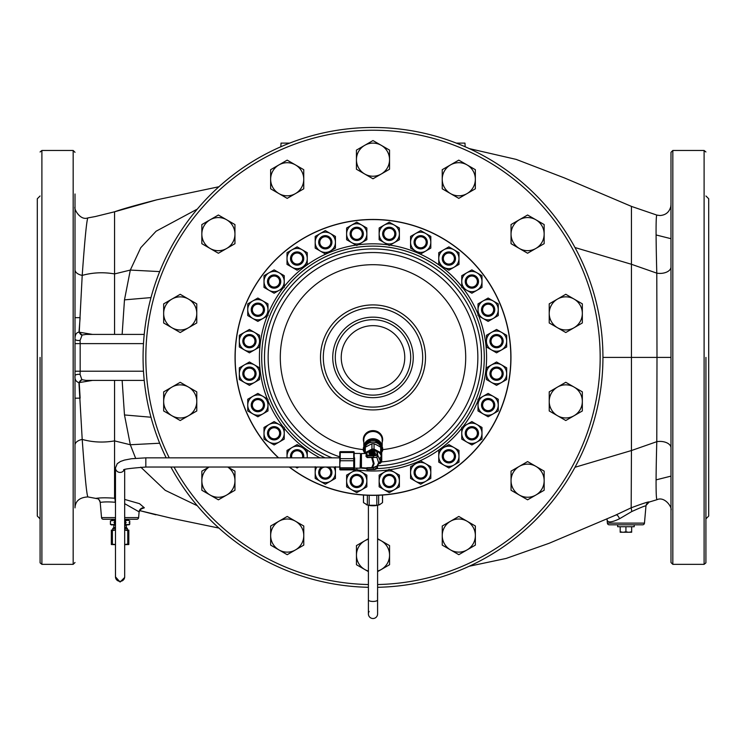 <?xml version="1.0" encoding="UTF-8"?>
<svg xmlns="http://www.w3.org/2000/svg" width="746" height="746" viewBox="0 0 746 746"><rect width="100%" height="100%" fill="white"/><g stroke="black" fill="none" stroke-linecap="round" stroke-linejoin="round"><path stroke-width="1.12" d="M40.06 196.002L37.3 198.762L37.3 516.064L40.06 518.824M40.06 357.409L40.088 562.848L40.06 357.409M75.01 507.765L75.01 193.988M75.01 201.569L75.01 224.126M75.01 506.161L75.01 507.066M75.01 490.784L75.01 507.793A11.041 11.041 0 0 1 75.01 507.774L75.01 507.877M75.01 384.6L75.01 374.865M75.01 373.979L75.01 373.224M144.22 380.404L85.967 380.404L81.873 379.677A3.683 2.117 115.1 0 0 79.207 382.595L80.139 398.15L75.01 398.196L75.01 395.194M75.01 398.196L75.01 415.14M75.01 388.06L75.01 434.75M143.484 371.21L80.167 371.21L80.074 374.436L81.873 379.677L78.936 382.642L82.209 439.422A11.041 5.987 180 0 0 75.01 445.036L75.01 507.774C75.318 501.051 79.608 497.423 87.869 496.92L97.829 498.785M75.01 471.733L75.01 482.168M75.01 219.044L75.01 215.034M75.01 231.633L75.01 236.724M75.01 251.038L75.01 300.293M75.01 340.857L75.01 296.414M75.01 342.395L75.01 341.761M92.495 380.404L79.197 382.595A3.683 0.681 -2.4 0 0 78.936 382.642C75.887 381.644 74.572 379.332 75.01 375.732A3.683 1.399 0 0 1 80.074 374.436M115.481 498.3L114.558 498.235L114.558 380.404M143.484 343.617L80.167 343.617L80.074 340.4A3.683 1.389 0 0 1 75.01 339.113C74.964 334.814 76.297 332.492 79.001 332.156L80.12 317.665L75.01 317.647M92.495 334.413L79.244 332.203L82.209 275.395C92.7 272.495 103.489 272.001 114.558 273.922L114.558 211.799L156.772 199.825C136.527 205.001 122.456 208.992 114.558 211.789L95.264 216.554L114.558 211.799M114.558 334.413L114.558 273.922L130.317 270.071L124.479 299.864L122.139 334.413M87.916 217.897C86.769 219.231 84.867 238.403 82.209 275.395A11.041 5.987 180 0 1 75.01 269.791M95.264 216.554L87.869 217.907C79.99 220.956 73.5 208.209 75.01 207.015L75.01 207.024A11.041 11.041 -0 0 0 75.01 207.043M135.623 458.277L130.317 444.747L114.558 440.895C103.489 442.816 92.7 442.331 82.209 439.422C84.867 476.424 86.769 495.586 87.916 496.92M115.136 502.272A4.597 1.119 -86.1 0 0 114.558 498.235C107.116 497.657 101.074 497.675 96.402 498.291L97.763 498.748M140.761 509.136L144.342 507.793L139.53 503.671L124.675 499.419M197.308 505.732L165.23 490.327L140.78 467.155M155.933 514.805L139.483 510.562L171.142 518.181L218.923 528.075M670.99 495.195L670.99 485.562M602.936 357.409A229.936 229.936 0 0 1 377.597 587.298A229.936 229.936 0 0 0 602.936 357.409A229.936 229.936 0 0 0 373 127.482A229.936 229.936 0 0 0 166.162 457.848A229.936 229.936 0 0 1 373 127.482A229.936 229.936 0 0 1 602.936 357.409L656.993 357.409L656.788 441.679C655.743 480.816 655.846 500.1 657.095 499.512M657.095 215.305C655.846 212.908 655.743 232.192 656.788 273.148L631.442 264.28L631.442 450.537L656.788 441.679A11.041 6.444 180 0 1 670.99 447.842L670.99 455.955M670.99 461.998L670.99 508.427M670.99 508.082L670.99 510.255M574.989 467.276L631.442 450.537L631.181 507.802L631.787 511.532L619.544 518.75C611.571 522.62 607.421 522.899 607.076 519.598L607.384 523.123A1.837 1.837 0 0 0 609.212 524.802L642.632 524.802A1.837 1.837 0 0 0 644.469 523.123L645.961 506.04C646.222 505.294 641.495 507.131 631.787 511.532M645.961 506.04A4.597 4.597 -174.9 0 1 649.151 502.058L649.151 502.058C649.384 501.349 643.388 503.27 631.181 507.802L614.462 515.663M469.225 566.242L506.152 558.437L549.131 543.284L616.196 514.917A4.597 1.576 -113.1 0 1 619.544 518.75M705.94 196.002L708.7 198.762L708.7 516.064L705.94 518.824M705.94 357.409L705.912 562.848L705.94 357.409M670.99 152.315L670.99 562.512L672.827 564.349L672.827 150.468L670.99 152.315M670.99 204.665A11.041 11.022 -0 0 0 670.99 204.656L670.99 211.939M670.99 243.037L670.99 250.003M670.99 257.939L670.99 272.822M670.99 278.323L670.99 281.438M670.99 238.468L670.99 266.975A11.041 6.444 180 0 1 656.788 273.148L656.993 357.409L670.99 357.409L670.99 389.571M670.99 416.352L670.99 441.054M140.5 509.005L141.18 508.94L139.12 511.849L138.616 517.603A1.837 1.837 0 0 1 136.788 519.281L124.675 519.281M115.481 519.281L103.368 519.281A1.837 1.837 0 0 1 101.531 517.603L100.206 502.412C99.134 499.596 98.211 498.347 97.437 498.654L97.745 498.738M115.481 502.3L115.164 502.282C109.056 501.741 104.067 501.788 100.206 502.412M139.12 511.849L124.675 503.671M197.308 209.085L156.101 231.213L140.77 247.681L130.317 270.071L159.681 271.6M159.681 443.227L130.317 444.747L124.479 414.953L122.139 380.404M280.841 146.757L281.028 143.111L289.662 143.111M456.338 143.111L464.972 143.111L465.159 146.757M631.442 206.642L631.442 209.486M631.442 218.718L631.442 226.262M574.989 247.541L631.442 264.28L631.442 206.39L620.28 201.662M85.967 334.422L82.107 335.047L80.074 340.4M81.743 335.075A3.683 2.117 65.1 0 1 79.244 332.203A3.683 0.681 2.5 0 1 79.001 332.156L82.107 335.047M170.89 467.043A229.936 229.936 0 0 0 368.403 587.298A229.936 229.936 0 0 1 170.89 467.043M180.215 382.306L163.663 391.864L163.663 410.981L180.215 420.539L196.776 410.981L196.776 391.864L180.215 382.306M196.776 401.423A16.552 16.552 0 0 0 171.944 387.081A16.552 16.552 0 0 0 171.944 415.755A16.552 16.552 0 0 0 196.776 401.423M208.964 467.043L201.849 471.146L201.849 490.262L218.41 499.82L234.962 490.262L234.962 471.146L227.847 467.043M209.057 467.043A16.552 16.552 0 0 0 210.13 495.046A16.552 16.552 0 0 0 234.962 480.704A16.552 16.552 0 0 0 227.754 467.043M287.21 516.456L270.658 526.014L270.658 545.13L287.21 554.688L303.771 545.13L303.771 526.014L287.21 516.456M303.771 535.572A16.552 16.552 0 0 0 278.939 521.24A16.552 16.552 0 0 0 278.939 549.914A16.552 16.552 0 0 0 303.771 535.572M368.403 538.696L356.457 545.596L356.457 564.713L368.403 571.604M377.597 571.622L389.561 564.713L389.561 545.596L377.597 538.687M377.597 571.054A16.552 16.552 0 0 0 377.597 539.246M368.403 539.255A16.552 16.552 0 0 0 368.403 571.054M458.809 516.446L442.247 526.005L442.247 545.121L458.809 554.679L475.361 545.121L475.361 526.005L458.809 516.446M475.361 535.563A16.552 16.552 0 0 0 450.528 521.23A16.552 16.552 0 0 0 450.528 549.905A16.552 16.552 0 0 0 475.361 535.563M527.608 461.578L511.047 471.136L511.047 490.253L527.608 499.811L544.16 490.253L544.16 471.136L527.608 461.578M544.16 480.694A16.552 16.552 0 0 0 519.328 466.353A16.552 16.552 0 0 0 519.328 495.027A16.552 16.552 0 0 0 544.16 480.694M565.785 382.288L549.233 391.846L549.233 410.962L565.785 420.52L582.337 410.962L582.337 391.846L565.785 382.288M582.337 401.404A16.552 16.552 0 0 0 557.504 387.062A16.552 16.552 0 0 0 557.504 415.736A16.552 16.552 0 0 0 582.337 401.404M565.785 294.288L549.224 303.846L549.224 322.962L565.785 332.52L582.337 322.962L582.337 303.846L565.785 294.288M582.337 313.404A16.552 16.552 0 0 0 557.504 299.062A16.552 16.552 0 0 0 557.504 327.736A16.552 16.552 0 0 0 582.337 313.404M527.59 214.997L511.038 224.555L511.038 243.672L527.59 253.23L544.151 243.672L544.151 224.555L527.59 214.997M544.151 234.113A16.552 16.552 0 0 0 519.319 219.781A16.552 16.552 0 0 0 519.319 248.446A16.552 16.552 0 0 0 544.151 234.113M458.79 160.129L442.229 169.687L442.229 188.803L458.79 198.361L475.342 188.803L475.342 169.687L458.79 160.129M475.342 179.245A16.552 16.552 0 0 0 450.509 164.913A16.552 16.552 0 0 0 450.509 193.587A16.552 16.552 0 0 0 475.342 179.245M372.991 140.556L356.439 150.114L356.439 169.23L372.991 178.788L389.543 169.23L389.543 150.114L372.991 140.556M389.543 159.672A16.552 16.552 0 0 0 364.71 145.33A16.552 16.552 0 0 0 364.71 174.005A16.552 16.552 0 0 0 389.543 159.672M287.191 160.138L270.639 169.696L270.639 188.813L287.191 198.371L303.753 188.813L303.753 169.696L287.191 160.138M303.753 179.254A16.552 16.552 0 0 0 278.92 164.922A16.552 16.552 0 0 0 278.92 193.596A16.552 16.552 0 0 0 303.753 179.254M218.391 215.016L201.84 224.574L201.84 243.69L218.391 253.248L234.953 243.69L234.953 224.574L218.391 215.016M234.953 234.132A16.552 16.552 0 0 0 210.12 219.79A16.552 16.552 0 0 0 210.12 248.465A16.552 16.552 0 0 0 234.953 234.132M180.215 294.306L163.663 303.864L163.663 322.981L180.215 332.539L196.767 322.981L196.767 303.864L180.215 294.306M196.767 313.423A16.552 16.552 0 0 0 171.934 299.081A16.552 16.552 0 0 0 171.934 327.755A16.552 16.552 0 0 0 196.767 313.423M617.651 524.802L617.651 526.732L634.203 526.732L634.203 524.802M620.196 531.749L622.63 532.252L620.196 532.252L620.196 526.732M622.63 532.252L631.648 532.252L631.648 526.732M623.488 532.252L625.922 531.749L628.356 532.252M629.214 532.252L631.648 531.749M625.922 531.749L625.922 526.732M124.675 520.829L127.641 520.298L124.675 520.298L128.349 520.298L128.349 519.281M115.481 520.298L110.417 520.829L110.417 524.363L111.341 524.895L114.567 524.363L114.567 522.862L115.481 522.862M127.641 520.298L129.729 520.829L127.641 520.298M124.675 524.363L125.589 524.363L125.589 522.862L126.205 522.592L124.675 522.592M124.675 522.862L125.589 522.862M124.675 522.331L125.589 522.331L125.589 520.829M129.701 522.862L129.077 522.592L129.701 522.862L129.077 522.592L129.701 522.331L129.701 520.829L129.729 522.331L129.077 522.592L129.729 522.862L129.701 524.363L129.729 522.862M115.481 522.592L114.567 522.862M115.481 524.363L114.567 524.363M115.481 520.829L114.567 520.829L114.567 522.331L115.481 522.331M115.481 524.895L110.455 524.363L110.455 522.862M110.455 522.331L110.455 520.829L112.506 520.298L114.567 520.829M112.506 524.895L111.341 524.895M124.675 524.895L129.701 524.363L128.816 524.895M125.589 524.363L127.641 524.895M125.589 522.331L126.205 522.592M113.942 522.592L114.567 522.331M115.481 528.569L112.721 528.569L113.69 527.599L115.481 527.599M124.675 528.569L127.435 528.569L126.466 527.599L124.675 527.599M124.675 544.664L128.816 544.533L128.816 530.08L124.675 529.949M115.481 544.664L111.341 544.533L111.341 530.08L115.481 529.949M128.816 544.067L127.762 544.067L127.762 530.546L124.675 530.089M124.675 544.533L127.762 544.067M111.341 544.067L115.481 544.533M112.394 544.067L112.394 530.546L111.341 530.546M112.394 530.546L115.481 530.089M128.816 530.546L127.762 530.546M278.417 457.848A137.963 137.963 0 0 1 373 219.455A137.963 137.963 0 0 1 510.963 357.409A137.963 137.963 0 0 1 289.252 467.043M325.07 457.848A111.285 111.285 0 0 1 373 246.124A111.285 111.285 0 0 1 484.266 355.394A111.285 111.285 0 0 1 377.028 468.628M331.998 457.848A108.478 108.478 0 0 1 373 248.931A108.478 108.478 0 0 1 481.45 354.965A108.478 108.478 0 0 1 377.877 465.784M357.968 244.828A113.588 113.588 0 0 1 388.032 244.828M390.009 245.108A113.588 113.588 0 0 1 461.755 286.529M462.986 288.096A113.588 113.588 0 0 1 478.018 314.141M478.764 315.987A113.588 113.588 0 0 1 478.764 398.83M478.018 400.686A113.588 113.588 0 0 1 462.986 426.721M461.755 428.297A113.588 113.588 0 0 1 390.009 469.719M388.032 469.999A113.588 113.588 0 0 1 357.968 469.999M278.603 457.848A137.833 137.833 0 0 1 373 219.576A137.833 137.833 0 0 1 510.833 357.409A137.833 137.833 0 0 1 289.467 467.043M361.269 453.866L360.495 454.118L360.495 467.453L361.269 467.695L361.446 453.531L366.333 453.531L366.006 456.44L367.163 457.568L376.861 457.391L378.651 462.697L376.861 466.474L377.69 465.728L373.298 467.546L367.163 467.714L366.006 467.984L366.473 468.497A111.285 111.285 0 0 1 360.225 467.966M355.991 469.719A113.588 113.588 0 0 1 354.247 469.439M319.95 457.848A113.588 113.588 0 0 1 284.245 428.297M283.014 426.721A113.588 113.588 0 0 1 267.982 400.686M267.236 398.83A113.588 113.588 0 0 1 267.236 315.987M267.982 314.141A113.588 113.588 0 0 1 283.014 288.096M284.245 286.529A113.588 113.588 0 0 1 355.991 245.108M363.339 439.366A9.661 8.859 180 0 0 363.806 441.968M382.194 441.968A9.661 8.859 180 0 0 382.661 439.366M363.806 442.164A9.661 8.859 0 0 1 363.339 439.469A9.661 8.859 0 0 1 373 430.61A9.661 8.859 0 0 1 382.661 439.469A9.661 8.859 0 0 1 382.194 442.164M381.411 461.923A104.85 104.85 0 0 0 477.766 353.203A104.85 104.85 0 0 0 269.52 340.493A104.85 104.85 0 0 0 339.616 456.804M364.757 445.409A8.504 7.805 0 0 1 367.256 441.576M368.794 440.55A8.504 7.805 0 0 1 373 439.534A8.504 7.805 180 0 1 377.206 440.55M381.243 445.409A8.504 7.805 180 0 0 378.744 441.576M381.626 446.043A8.738 8.01 180 0 0 373 439.319A8.738 8.01 180 0 0 364.374 446.043M373 438.713A9.194 8.43 180 0 0 363.806 447.031L363.806 439.954A9.194 8.43 0 0 1 365.754 434.75A9.194 8.43 0 0 1 373 431.514A9.194 8.43 180 0 1 380.246 434.75A9.194 8.43 180 0 1 382.194 439.954L382.194 447.031A9.194 8.43 180 0 0 373 438.713M365.941 434.545A8.738 8.01 0 0 1 366.118 434.331A8.738 8.01 0 0 1 373 431.253A8.738 8.01 180 0 1 379.882 434.331L380.246 434.75M370.1 440.41A8.281 7.591 0 0 1 373 439.926A8.281 7.591 0 0 1 375.9 440.41M379.863 442.723A8.281 7.591 0 0 1 380.992 444.989M365.008 444.989A8.281 7.591 0 0 1 366.137 442.723M366.249 504.613A8.504 2.909 0 0 0 366.398 504.678A8.504 2.909 0 0 0 373 505.751A8.504 2.909 180 0 0 379.602 504.678L382.484 502.645L382.484 495.046M363.461 495.036L363.461 502.282A9.539 3.264 0 0 0 363.516 502.645L367.349 504.911A9.539 3.264 0 0 0 369.167 505.266L376.833 505.266L376.833 495.316M363.516 502.645L363.516 495.046M369.167 505.266L369.167 495.316M367.349 504.911L367.349 495.251M382.539 495.036L382.539 502.282A9.539 3.264 180 0 1 382.484 502.645M376.833 505.266A9.539 3.264 180 0 0 378.651 504.911L379.873 504.566M378.651 504.911L378.651 495.251M370.37 440.392A8.281 7.591 0 0 1 375.63 440.392M363.349 448.822A9.661 8.859 0 0 1 363.339 448.523A9.661 8.859 0 0 1 363.377 447.786L367.489 441.25A9.661 8.859 180 0 1 368.888 440.513L377.112 440.513A9.661 8.859 180 0 1 378.511 441.25L382.623 447.786A9.661 8.859 180 0 1 382.661 448.523A9.661 8.859 180 0 1 382.651 448.822M381.56 448.542A8.738 8.01 180 0 0 380.563 446.136L382.623 449.195A9.661 8.859 180 0 1 382.661 449.931A9.661 8.859 180 0 1 382.623 450.677L381.738 452.225M363.349 449.633A9.661 8.859 0 0 1 363.339 449.334A9.661 8.859 0 0 1 363.377 448.598L364.001 447.507L363.377 448.383L363.377 447.786M364.262 452.225L363.377 450.677A9.661 8.859 0 0 1 363.339 449.931A9.661 8.859 0 0 1 363.377 449.195L363.377 448.598M363.339 449.232A9.661 8.859 0 0 1 363.339 449.12A9.661 8.859 0 0 1 363.377 448.383M382.623 447.786L382.623 448.383L381.999 447.507L382.623 448.598A9.661 8.859 0 0 1 382.661 449.334A9.661 8.859 0 0 1 382.651 449.633M367.489 441.25L366.873 442.947L367.489 442.061A9.661 8.859 0 0 1 368.888 441.324L370.128 441.212L368.888 441.11L368.888 440.513M377.112 440.513L377.112 441.11L375.872 441.212L377.112 441.324A9.661 8.859 180 0 1 378.511 442.061L379.136 442.947L378.511 441.25M382.623 449.195L382.623 448.598M382.623 448.383A9.661 8.859 0 0 1 382.661 449.12A9.661 8.859 0 0 1 382.661 449.232M378.511 442.061L378.511 442.658A9.661 8.859 180 0 0 377.112 441.921L377.112 441.324M377.112 441.11A9.661 8.859 0 0 1 378.511 441.846M368.888 441.324L368.888 441.921A9.661 8.859 180 0 0 367.489 442.658L367.489 442.061M367.489 441.846A9.661 8.859 0 0 1 368.888 441.11M378.511 442.658L380.563 446.136A8.738 8.01 180 0 0 373 442.136L377.112 441.921M368.888 441.921L373 442.136A8.738 8.01 180 0 0 365.437 446.136L367.489 442.658M364.44 448.542A8.738 8.01 0 0 1 365.437 446.136L363.377 449.195M366.053 453.531A8.504 7.805 0 0 1 366.491 453.009M366.995 452.673L366.929 455.135L373.364 455.228A3.683 1.464 0 0 0 377.047 453.764L376.814 451.19L370.799 451.19L366.827 452.663A8.504 7.805 0 0 1 377.103 451.199M374.054 449.101L380.684 452.608L380.684 447.218L377.364 445.278L374.054 443.702L374.054 449.101A9.539 8.747 0 0 0 371.946 449.101L371.946 443.702A9.539 8.747 0 0 1 374.054 443.702M364.673 453.531A9.539 8.747 0 0 1 365.316 452.608L371.946 449.101M364.262 453.531L364.262 448.887A9.539 8.747 0 0 1 365.316 447.218L371.946 443.702M365.316 452.608L365.316 447.218M380.115 462.306A8.504 7.805 180 0 0 377.308 451.302M380.684 452.608A9.539 8.747 180 0 1 381.738 454.286L381.738 461.308A9.539 8.747 180 0 1 380.684 462.977L379.649 463.62M381.738 454.286L381.738 448.887A9.539 8.747 180 0 0 380.684 447.218M389.263 240.296A6.434 6.434 0 0 0 395.706 233.852A6.434 6.434 0 0 0 389.263 227.418A6.434 6.434 0 0 0 382.829 233.852A6.434 6.434 0 0 0 389.263 240.296M394.783 233.852A5.52 5.52 0 0 0 389.263 228.332A5.52 5.52 0 0 0 383.752 233.852A5.52 5.52 0 0 0 389.263 239.373A5.52 5.52 0 0 0 394.783 233.852M356.737 240.296A6.434 6.434 0 0 0 363.171 233.852A6.434 6.434 0 0 0 356.737 227.418A6.434 6.434 0 0 0 350.294 233.852A6.434 6.434 0 0 0 356.737 240.296M362.248 233.852A5.52 5.52 0 0 0 356.737 228.332A5.52 5.52 0 0 0 351.217 233.852A5.52 5.52 0 0 0 356.737 239.373A5.52 5.52 0 0 0 362.248 233.852M325.312 248.716A6.434 6.434 0 0 0 331.746 242.273A6.434 6.434 0 0 0 325.312 235.839A6.434 6.434 0 0 0 318.868 242.273A6.434 6.434 0 0 0 325.312 248.716M330.823 242.273A5.52 5.52 0 0 0 325.312 236.752A5.52 5.52 0 0 0 319.792 242.273A5.52 5.52 0 0 0 325.312 247.793A5.52 5.52 0 0 0 330.823 242.273M297.132 264.979A6.434 6.434 0 0 0 303.575 258.545A6.434 6.434 0 0 0 297.132 252.101A6.434 6.434 0 0 0 290.698 258.545A6.434 6.434 0 0 0 297.132 264.979M302.652 258.545A5.52 5.52 0 0 0 297.132 253.025A5.52 5.52 0 0 0 291.611 258.545A5.52 5.52 0 0 0 297.132 264.056A5.52 5.52 0 0 0 302.652 258.545M274.127 287.984A6.434 6.434 0 0 0 280.571 281.54A6.434 6.434 0 0 0 274.127 275.106A6.434 6.434 0 0 0 267.693 281.54A6.434 6.434 0 0 0 274.127 287.984M279.647 281.54A5.52 5.52 0 0 0 274.127 276.029A5.52 5.52 0 0 0 268.616 281.54A5.52 5.52 0 0 0 274.127 287.061A5.52 5.52 0 0 0 279.647 281.54M257.864 316.155A6.434 6.434 0 0 0 264.298 309.721A6.434 6.434 0 0 0 257.864 303.277A6.434 6.434 0 0 0 251.43 309.721A6.434 6.434 0 0 0 257.864 316.155M263.385 309.721A5.52 5.52 0 0 0 257.864 304.2A5.52 5.52 0 0 0 252.344 309.721A5.52 5.52 0 0 0 257.864 315.241A5.52 5.52 0 0 0 263.385 309.721M249.444 347.58A6.434 6.434 0 0 0 255.878 341.146A6.434 6.434 0 0 0 249.444 334.702A6.434 6.434 0 0 0 243.01 341.146A6.434 6.434 0 0 0 249.444 347.58M254.964 341.146A5.52 5.52 0 0 0 249.444 335.625A5.52 5.52 0 0 0 243.923 341.146A5.52 5.52 0 0 0 249.444 346.666A5.52 5.52 0 0 0 254.964 341.146M249.444 380.115A6.434 6.434 0 0 0 255.878 373.681A6.434 6.434 0 0 0 249.444 367.237A6.434 6.434 0 0 0 243.01 373.681A6.434 6.434 0 0 0 249.444 380.115M254.964 373.681A5.52 5.52 0 0 0 249.444 368.16A5.52 5.52 0 0 0 243.923 373.681A5.52 5.52 0 0 0 249.444 379.192A5.52 5.52 0 0 0 254.964 373.681M257.864 411.54A6.434 6.434 0 0 0 264.298 405.106A6.434 6.434 0 0 0 257.864 398.662A6.434 6.434 0 0 0 251.43 405.106A6.434 6.434 0 0 0 257.864 411.54M263.385 405.106A5.52 5.52 0 0 0 257.864 399.586A5.52 5.52 0 0 0 252.344 405.106A5.52 5.52 0 0 0 257.864 410.617A5.52 5.52 0 0 0 263.385 405.106M274.127 439.711A6.434 6.434 0 0 0 280.571 433.277A6.434 6.434 0 0 0 274.127 426.843A6.434 6.434 0 0 0 267.693 433.277A6.434 6.434 0 0 0 274.127 439.711M279.647 433.277A5.52 5.52 0 0 0 274.127 427.756A5.52 5.52 0 0 0 268.616 433.277A5.52 5.52 0 0 0 274.127 438.797A5.52 5.52 0 0 0 279.647 433.277M303.38 457.848A6.434 6.434 0 0 0 297.132 449.838A6.434 6.434 0 0 0 290.893 457.848M302.428 457.848A5.52 5.52 0 0 0 297.132 450.761A5.52 5.52 0 0 0 291.845 457.848M321.974 467.043A6.434 6.434 0 0 0 325.312 478.988A6.434 6.434 0 0 0 328.65 467.043M324.93 467.043A5.52 5.52 0 0 0 319.792 472.544A5.52 5.52 0 0 0 325.312 478.065A5.52 5.52 0 0 0 330.823 472.544A5.52 5.52 0 0 0 325.694 467.043M356.737 487.408A6.434 6.434 0 0 0 363.171 480.965A6.434 6.434 0 0 0 356.737 474.531A6.434 6.434 0 0 0 350.294 480.965A6.434 6.434 0 0 0 356.737 487.408M362.248 480.965A5.52 5.52 0 0 0 356.737 475.444A5.52 5.52 0 0 0 351.217 480.965A5.52 5.52 0 0 0 356.737 486.485A5.52 5.52 0 0 0 362.248 480.965M389.263 487.408A6.434 6.434 0 0 0 395.706 480.965A6.434 6.434 0 0 0 389.263 474.531A6.434 6.434 0 0 0 382.829 480.965A6.434 6.434 0 0 0 389.263 487.408M394.783 480.965A5.52 5.52 0 0 0 389.263 475.444A5.52 5.52 0 0 0 383.752 480.965A5.52 5.52 0 0 0 389.263 486.485A5.52 5.52 0 0 0 394.783 480.965M420.688 478.988A6.434 6.434 0 0 0 427.132 472.544A6.434 6.434 0 0 0 420.688 466.11A6.434 6.434 0 0 0 414.254 472.544A6.434 6.434 0 0 0 420.688 478.988M426.208 472.544A5.52 5.52 0 0 0 420.688 467.033A5.52 5.52 0 0 0 415.177 472.544A5.52 5.52 0 0 0 420.688 478.065A5.52 5.52 0 0 0 426.208 472.544M448.868 462.716A6.434 6.434 0 0 0 455.302 456.282A6.434 6.434 0 0 0 448.868 449.838A6.434 6.434 0 0 0 442.425 456.282A6.434 6.434 0 0 0 448.868 462.716M454.389 456.282A5.52 5.52 0 0 0 448.868 450.761A5.52 5.52 0 0 0 443.348 456.282A5.52 5.52 0 0 0 448.868 461.802A5.52 5.52 0 0 0 454.389 456.282M471.873 439.711A6.434 6.434 0 0 0 478.307 433.277A6.434 6.434 0 0 0 471.873 426.843A6.434 6.434 0 0 0 465.429 433.277A6.434 6.434 0 0 0 471.873 439.711M477.384 433.277A5.52 5.52 0 0 0 471.873 427.756A5.52 5.52 0 0 0 466.353 433.277A5.52 5.52 0 0 0 471.873 438.797A5.52 5.52 0 0 0 477.384 433.277M488.136 411.54A6.434 6.434 0 0 0 494.57 405.106A6.434 6.434 0 0 0 488.136 398.662A6.434 6.434 0 0 0 481.702 405.106A6.434 6.434 0 0 0 488.136 411.54M493.656 405.106A5.52 5.52 0 0 0 488.136 399.586A5.52 5.52 0 0 0 482.615 405.106A5.52 5.52 0 0 0 488.136 410.617A5.52 5.52 0 0 0 493.656 405.106M496.556 380.115A6.434 6.434 0 0 0 502.99 373.681A6.434 6.434 0 0 0 496.556 367.237A6.434 6.434 0 0 0 490.122 373.681A6.434 6.434 0 0 0 496.556 380.115M502.077 373.681A5.52 5.52 0 0 0 496.556 368.16A5.52 5.52 0 0 0 491.036 373.681A5.52 5.52 0 0 0 496.556 379.192A5.52 5.52 0 0 0 502.077 373.681M496.556 347.58A6.434 6.434 0 0 0 502.99 341.146A6.434 6.434 0 0 0 496.556 334.702A6.434 6.434 0 0 0 490.122 341.146A6.434 6.434 0 0 0 496.556 347.58M502.077 341.146A5.52 5.52 0 0 0 496.556 335.625A5.52 5.52 0 0 0 491.036 341.146A5.52 5.52 0 0 0 496.556 346.666A5.52 5.52 0 0 0 502.077 341.146M488.136 316.155A6.434 6.434 0 0 0 494.57 309.721A6.434 6.434 0 0 0 488.136 303.277A6.434 6.434 0 0 0 481.702 309.721A6.434 6.434 0 0 0 488.136 316.155M493.656 309.721A5.52 5.52 0 0 0 488.136 304.2A5.52 5.52 0 0 0 482.615 309.721A5.52 5.52 0 0 0 488.136 315.241A5.52 5.52 0 0 0 493.656 309.721M471.873 287.984A6.434 6.434 0 0 0 478.307 281.54A6.434 6.434 0 0 0 471.873 275.106A6.434 6.434 0 0 0 465.429 281.54A6.434 6.434 0 0 0 471.873 287.984M477.384 281.54A5.52 5.52 0 0 0 471.873 276.029A5.52 5.52 0 0 0 466.353 281.54A5.52 5.52 0 0 0 471.873 287.061A5.52 5.52 0 0 0 477.384 281.54M448.868 264.979A6.434 6.434 0 0 0 455.302 258.545A6.434 6.434 0 0 0 448.868 252.101A6.434 6.434 0 0 0 442.425 258.545A6.434 6.434 0 0 0 448.868 264.979M454.389 258.545A5.52 5.52 0 0 0 448.868 253.025A5.52 5.52 0 0 0 443.348 258.545A5.52 5.52 0 0 0 448.868 264.056A5.52 5.52 0 0 0 454.389 258.545M420.688 248.716A6.434 6.434 0 0 0 427.132 242.273A6.434 6.434 0 0 0 420.688 235.839A6.434 6.434 0 0 0 414.254 242.273A6.434 6.434 0 0 0 420.688 248.716M426.208 242.273A5.52 5.52 0 0 0 420.688 236.752A5.52 5.52 0 0 0 415.177 242.273A5.52 5.52 0 0 0 420.688 247.793A5.52 5.52 0 0 0 426.208 242.273M399.38 233.852A10.118 10.118 0 0 0 384.209 225.096A10.118 10.118 0 0 0 384.209 242.618A10.118 10.118 0 0 0 399.38 233.852L399.38 228.015L389.263 222.168L379.145 228.015L379.145 239.699L389.263 245.537L399.38 239.699L399.38 233.852M395.893 233.852A6.621 6.621 0 0 0 389.263 227.232A6.621 6.621 0 0 0 382.642 233.852A6.621 6.621 0 0 0 389.263 240.473A6.621 6.621 0 0 0 395.893 233.852M366.855 233.852A10.118 10.118 0 0 0 351.674 225.096A10.118 10.118 0 0 0 351.674 242.618A10.118 10.118 0 0 0 366.855 233.852L366.855 228.015L356.737 222.168L346.62 228.015L346.62 239.699L356.737 245.537L366.855 239.699L366.855 233.852M363.358 233.852A6.621 6.621 0 0 0 356.737 227.232A6.621 6.621 0 0 0 350.107 233.852A6.621 6.621 0 0 0 356.737 240.473A6.621 6.621 0 0 0 363.358 233.852M335.43 242.273A10.118 10.118 0 0 0 320.248 233.517A10.118 10.118 0 0 0 320.248 251.038A10.118 10.118 0 0 0 335.43 242.273L335.43 236.435L325.312 230.589L315.194 236.435L315.194 248.12L325.312 253.957L335.43 248.12L335.43 242.273M331.933 242.273A6.621 6.621 0 0 0 325.312 235.652A6.621 6.621 0 0 0 318.691 242.273A6.621 6.621 0 0 0 325.312 248.894A6.621 6.621 0 0 0 331.933 242.273M307.249 258.545A10.118 10.118 0 0 0 292.078 249.779A10.118 10.118 0 0 0 292.078 267.301A10.118 10.118 0 0 0 307.249 258.545L307.249 252.698L297.132 246.861L287.014 252.698L287.014 264.382L297.132 270.22L307.249 264.382L307.249 258.545M303.753 258.545A6.621 6.621 0 0 0 297.132 251.915A6.621 6.621 0 0 0 290.511 258.545A6.621 6.621 0 0 0 297.132 265.166A6.621 6.621 0 0 0 303.753 258.545M284.245 281.54A10.118 10.118 0 0 0 269.073 272.784A10.118 10.118 0 0 0 269.073 290.306A10.118 10.118 0 0 0 284.245 281.54L284.245 275.703L274.127 269.865L264.009 275.703L264.009 287.387L274.127 293.225L284.245 287.387L284.245 281.54M280.748 281.54A6.621 6.621 0 0 0 274.127 274.92A6.621 6.621 0 0 0 267.506 281.54A6.621 6.621 0 0 0 274.127 288.17A6.621 6.621 0 0 0 280.748 281.54M267.982 309.721A10.118 10.118 0 0 0 252.801 300.955A10.118 10.118 0 0 0 252.801 318.477A10.118 10.118 0 0 0 267.982 309.721L267.982 303.883L257.864 298.036L247.747 303.883L247.747 315.558L257.864 321.405L267.982 315.558L267.982 309.721M264.485 309.721A6.621 6.621 0 0 0 257.864 303.1A6.621 6.621 0 0 0 251.243 309.721A6.621 6.621 0 0 0 257.864 316.341A6.621 6.621 0 0 0 264.485 309.721M259.561 341.146A10.118 10.118 0 0 0 244.38 332.38A10.118 10.118 0 0 0 244.38 349.902A10.118 10.118 0 0 0 259.561 341.146L259.561 335.299L249.444 329.462L239.326 335.299L239.326 346.983L249.444 352.83L259.561 346.983L259.561 341.146M256.065 341.146A6.621 6.621 0 0 0 249.444 334.525A6.621 6.621 0 0 0 242.823 341.146A6.621 6.621 0 0 0 249.444 347.767A6.621 6.621 0 0 0 256.065 341.146M259.561 373.681A10.118 10.118 0 0 0 244.38 364.915A10.118 10.118 0 0 0 244.38 382.437A10.118 10.118 0 0 0 259.561 373.681L259.561 367.834L249.444 361.996L239.326 367.834L239.326 379.518L249.444 385.356L259.561 379.518L259.561 373.681M256.065 373.681A6.621 6.621 0 0 0 249.444 367.051A6.621 6.621 0 0 0 242.823 373.681A6.621 6.621 0 0 0 249.444 380.301A6.621 6.621 0 0 0 256.065 373.681M267.982 405.106A10.118 10.118 0 0 0 252.801 396.34A10.118 10.118 0 0 0 252.801 413.862A10.118 10.118 0 0 0 267.982 405.106L267.982 399.259L257.864 393.422L247.747 399.259L247.747 410.943L257.864 416.781L267.982 410.943L267.982 405.106M264.485 405.106A6.621 6.621 0 0 0 257.864 398.476A6.621 6.621 0 0 0 251.243 405.106A6.621 6.621 0 0 0 257.864 411.727A6.621 6.621 0 0 0 264.485 405.106M284.245 433.277A10.118 10.118 0 0 0 269.073 424.511A10.118 10.118 0 0 0 269.073 442.042A10.118 10.118 0 0 0 284.245 433.277L284.245 427.439L274.127 421.593L264.009 427.439L264.009 439.114L274.127 444.961L284.245 439.114L284.245 433.277M280.748 433.277A6.621 6.621 0 0 0 274.127 426.656A6.621 6.621 0 0 0 267.506 433.277A6.621 6.621 0 0 0 274.127 439.898A6.621 6.621 0 0 0 280.748 433.277M307.128 457.848A10.118 10.118 0 0 0 292.078 447.516A10.118 10.118 0 0 0 287.135 457.848M303.566 457.848A6.621 6.621 0 0 0 297.132 449.661A6.621 6.621 0 0 0 290.698 457.848M307.249 457.848L307.249 450.444L297.132 444.597L287.014 450.444L287.014 457.848M295.537 467.043L297.132 467.966L298.726 467.043M316.817 467.043A10.118 10.118 0 0 0 330.366 481.31A10.118 10.118 0 0 0 333.798 467.043M321.629 467.043A6.621 6.621 0 0 0 325.312 479.165A6.621 6.621 0 0 0 328.986 467.043M315.194 466.707L315.194 478.391L325.312 484.229L335.43 478.391L335.43 466.707M366.855 480.965A10.118 10.118 0 0 0 351.674 472.209A10.118 10.118 0 0 0 351.674 489.73A10.118 10.118 0 0 0 366.855 480.965L366.855 475.127L356.737 469.281L346.62 475.127L346.62 486.812L356.737 492.649L366.855 486.812L366.855 480.965M363.358 480.965A6.621 6.621 0 0 0 356.737 474.344A6.621 6.621 0 0 0 350.107 480.965A6.621 6.621 0 0 0 356.737 487.586A6.621 6.621 0 0 0 363.358 480.965M399.38 480.965A10.118 10.118 0 0 0 384.209 472.209A10.118 10.118 0 0 0 384.209 489.73A10.118 10.118 0 0 0 399.38 480.965L399.38 475.127L389.263 469.281L379.145 475.127L379.145 486.812L389.263 492.649L399.38 486.812L399.38 480.965M395.893 480.965A6.621 6.621 0 0 0 389.263 474.344A6.621 6.621 0 0 0 382.642 480.965A6.621 6.621 0 0 0 389.263 487.586A6.621 6.621 0 0 0 395.893 480.965M430.806 472.544A10.118 10.118 0 0 0 415.634 463.788A10.118 10.118 0 0 0 415.634 481.31A10.118 10.118 0 0 0 430.806 472.544L430.806 466.707L420.688 460.869L410.57 466.707L410.57 478.391L420.688 484.229L430.806 478.391L430.806 472.544M427.309 472.544A6.621 6.621 0 0 0 420.688 465.924A6.621 6.621 0 0 0 414.067 472.544A6.621 6.621 0 0 0 420.688 479.165A6.621 6.621 0 0 0 427.309 472.544M458.986 456.282A10.118 10.118 0 0 0 443.805 447.516A10.118 10.118 0 0 0 443.805 465.038A10.118 10.118 0 0 0 458.986 456.282L458.986 450.444L448.868 444.597L438.751 450.444L438.751 462.119L448.868 467.966L458.986 462.119L458.986 456.282M455.489 456.282A6.621 6.621 0 0 0 448.868 449.661A6.621 6.621 0 0 0 442.247 456.282A6.621 6.621 0 0 0 448.868 462.902A6.621 6.621 0 0 0 455.489 456.282M481.991 433.277A10.118 10.118 0 0 0 466.81 424.511A10.118 10.118 0 0 0 466.81 442.042A10.118 10.118 0 0 0 481.991 433.277L481.991 427.439L471.873 421.593L461.755 427.439L461.755 439.114L471.873 444.961L481.991 439.114L481.991 433.277M478.494 433.277A6.621 6.621 0 0 0 471.873 426.656A6.621 6.621 0 0 0 465.252 433.277A6.621 6.621 0 0 0 471.873 439.898A6.621 6.621 0 0 0 478.494 433.277M498.253 405.106A10.118 10.118 0 0 0 483.082 396.34A10.118 10.118 0 0 0 483.082 413.862A10.118 10.118 0 0 0 498.253 405.106L498.253 399.259L488.136 393.422L478.018 399.259L478.018 410.943L488.136 416.781L498.253 410.943L498.253 405.106M494.757 405.106A6.621 6.621 0 0 0 488.136 398.476A6.621 6.621 0 0 0 481.515 405.106A6.621 6.621 0 0 0 488.136 411.727A6.621 6.621 0 0 0 494.757 405.106M506.674 373.681A10.118 10.118 0 0 0 491.502 364.915A10.118 10.118 0 0 0 491.502 382.437A10.118 10.118 0 0 0 506.674 373.681L506.674 367.834L496.556 361.996L486.439 367.834L486.439 379.518L496.556 385.356L506.674 379.518L506.674 373.681M503.177 373.681A6.621 6.621 0 0 0 496.556 367.051A6.621 6.621 0 0 0 489.935 373.681A6.621 6.621 0 0 0 496.556 380.301A6.621 6.621 0 0 0 503.177 373.681M506.674 341.146A10.118 10.118 0 0 0 491.502 332.38A10.118 10.118 0 0 0 491.502 349.902A10.118 10.118 0 0 0 506.674 341.146L506.674 335.299L496.556 329.462L486.439 335.299L486.439 346.983L496.556 352.83L506.674 346.983L506.674 341.146M503.177 341.146A6.621 6.621 0 0 0 496.556 334.525A6.621 6.621 0 0 0 489.935 341.146A6.621 6.621 0 0 0 496.556 347.767A6.621 6.621 0 0 0 503.177 341.146M498.253 309.721A10.118 10.118 0 0 0 483.082 300.955A10.118 10.118 0 0 0 483.082 318.477A10.118 10.118 0 0 0 498.253 309.721L498.253 303.883L488.136 298.036L478.018 303.883L478.018 315.558L488.136 321.405L498.253 315.558L498.253 309.721M494.757 309.721A6.621 6.621 0 0 0 488.136 303.1A6.621 6.621 0 0 0 481.515 309.721A6.621 6.621 0 0 0 488.136 316.341A6.621 6.621 0 0 0 494.757 309.721M481.991 281.54A10.118 10.118 0 0 0 466.81 272.784A10.118 10.118 0 0 0 466.81 290.306A10.118 10.118 0 0 0 481.991 281.54L481.991 275.703L471.873 269.865L461.755 275.703L461.755 287.387L471.873 293.225L481.991 287.387L481.991 281.54M478.494 281.54A6.621 6.621 0 0 0 471.873 274.92A6.621 6.621 0 0 0 465.252 281.54A6.621 6.621 0 0 0 471.873 288.17A6.621 6.621 0 0 0 478.494 281.54M458.986 258.545A10.118 10.118 0 0 0 443.805 249.779A10.118 10.118 0 0 0 443.805 267.301A10.118 10.118 0 0 0 458.986 258.545L458.986 252.698L448.868 246.861L438.751 252.698L438.751 264.382L448.868 270.22L458.986 264.382L458.986 258.545M455.489 258.545A6.621 6.621 0 0 0 448.868 251.915A6.621 6.621 0 0 0 442.247 258.545A6.621 6.621 0 0 0 448.868 265.166A6.621 6.621 0 0 0 455.489 258.545M430.806 242.273A10.118 10.118 0 0 0 415.634 233.517A10.118 10.118 0 0 0 415.634 251.038A10.118 10.118 0 0 0 430.806 242.273L430.806 236.435L420.688 230.589L410.57 236.435L410.57 248.12L420.688 253.957L430.806 248.12L430.806 242.273M427.309 242.273A6.621 6.621 0 0 0 420.688 235.652A6.621 6.621 0 0 0 414.067 242.273A6.621 6.621 0 0 0 420.688 248.894A6.621 6.621 0 0 0 427.309 242.273M366.929 452.738L366.435 453.288M361.446 453.531L361.446 467.444M376.851 468.563A3.683 1.464 180 0 1 373.364 469.56L367.163 469.607L366.006 467.984L361.269 467.695M360.495 454.118L360.131 468.143L354.331 468.143M376.861 466.474L377.504 466.082L377.504 467.677L377.187 466.278L380.264 460.925L380.264 457.111M366.006 456.44L366.473 456.16L367.163 457.186L376.861 457.391L377.69 456.067L377.504 453.027M375.443 453.307A3.217 1.287 0 0 0 372.226 452.02A3.217 1.287 0 0 0 369.009 453.307A3.217 1.287 0 0 0 372.226 454.584A3.217 1.287 0 0 0 375.443 453.307M371.088 452.272L373.121 453.652L369.718 452.831L372.786 454.398L370.715 453.195L373.802 453.941L371.965 452.691L374.93 453.512L371.088 452.272L372.04 453.381M373.597 453.932L373.802 454.361L373.746 453.838M373.112 454.808L373.019 454.314M369.718 452.831L372.301 454.584M377.69 456.067L377.504 451.703L376.814 451.153L370.342 451.339M380.264 460.925L377.504 454.687L377.504 455.769L377.047 451.283M366.333 453.531L366.473 455.554L367.163 455.834L373.364 455.834A4.14 1.651 0 0 0 377.504 454.183L377.047 453.764M376.721 466.754L372.366 467.928L367.163 467.975L366.473 469.048L366.473 468.441M373.298 457.755L373.364 455.228M376.721 457.028L377.504 455.769M373.298 467.546L373.364 469.327L367.163 469.327L367.163 467.714M371.592 457.195L373.364 463.676L371.592 467.966M375.397 453.512A3.217 1.287 0 0 0 371.778 452.458M371.07 452.524A3.217 1.287 0 0 0 369.895 452.841M369.699 452.925A3.217 1.287 0 0 0 369.046 453.512M373.597 454.351L372.562 454.09M375.005 454.072L373.364 453.587M340.213 467.779L353.735 467.779L353.735 460.758L340.213 460.758L339.747 464.264L340.213 469.896L353.735 469.896L353.735 469.029L353.735 469.896M339.775 451.992L339.775 469.579M353.735 467.779L353.735 469.029L340.213 469.029L340.213 469.896M340.213 460.758L340.213 458.659L353.735 458.659L353.735 452.533M340.213 452.533L340.213 458.659M354.163 451.992L354.163 469.579M353.735 460.758L353.735 458.659M340.213 452.505L353.735 452.505M340.213 451.666L353.735 451.666M354.602 457.848L354.602 467.043M369.139 611.431A4.597 4.597 0 0 0 373 618.518A4.597 4.597 0 0 0 377.597 613.921A4.597 4.597 0 0 1 373 618.518A4.597 4.597 0 0 0 377.597 613.921L377.541 592.772M368.403 613.921A4.597 4.597 0 0 0 373 618.518A4.597 4.597 0 0 1 368.403 613.921L368.403 599.905A4.597 1.548 0 0 0 373 601.453A4.597 1.548 0 0 0 377.597 599.905L377.597 613.921M41.897 150.468L73.173 150.468L73.173 564.349L41.897 564.349L41.897 150.468L40.088 151.97M75.01 343.617L80.167 343.617L80.167 371.21L75.01 371.21M144.342 507.793A4.597 4.504 5 0 0 139.138 511.681M644.469 523.123L607.384 523.123M705.912 151.97L704.103 150.468L704.103 564.349L705.912 562.848M138.616 517.603L124.675 517.603M115.481 517.603L101.531 517.603M96.402 498.291A4.597 4.597 175 0 1 100.197 502.328M150.981 417.228L124.479 414.953M150.981 297.589L124.479 299.864M670.99 204.497L670.785 206.605C669.311 212.144 665.702 215.128 659.977 215.529L656.909 215.109L631.657 206.474L564.629 178.005L516.204 159.402L469.225 148.585M169.239 457.848A227.176 227.176 0 0 1 373 130.242A227.176 227.176 0 0 1 600.176 357.409A227.176 227.176 0 0 1 377.597 584.538M174.032 467.043A227.176 227.176 0 0 0 368.403 584.538M115.481 525.352L113.364 524.895M124.675 527.282L126.326 527.282L126.326 525.352L124.675 525.352M115.481 527.282L113.69 527.599M363.339 449.614A92.709 92.709 0 0 1 280.421 352.578A92.709 92.709 0 0 1 373 264.699A92.709 92.709 0 0 1 465.579 352.578A92.709 92.709 0 0 1 382.661 449.614M373 409.918A52.5 52.5 0 0 0 425.5 357.409A52.5 52.5 0 0 0 373 304.909A52.5 52.5 0 0 0 320.5 357.409A52.5 52.5 0 0 0 373 409.918M373 407.102A49.693 49.693 0 0 1 323.307 357.409A49.693 49.693 0 0 1 373 307.716A49.693 49.693 0 0 1 422.693 357.409A49.693 49.693 0 0 1 373 407.102M373 397.665A40.256 40.256 0 0 1 332.744 357.409A40.256 40.256 0 0 1 373 317.153A40.256 40.256 0 0 1 413.256 357.409A40.256 40.256 0 0 1 373 397.665M373 395.119A37.71 37.71 0 0 1 335.29 357.409A37.71 37.71 0 0 1 373 319.698A37.71 37.71 0 0 1 410.71 357.409A37.71 37.71 0 0 1 373 395.119M373 389.17A31.761 31.761 0 0 0 404.761 357.409A31.761 31.761 0 0 0 373 325.648A31.761 31.761 0 0 0 341.239 357.409A31.761 31.761 0 0 0 373 389.17M360.859 454.118L360.859 467.453M370.631 451.218L366.827 452.663M367.163 469.56L366.473 469.048L367.163 469.607L373.364 469.327A4.14 1.651 180 0 0 377.504 467.677L373.364 469.56M366.006 455.312L366.473 454.967L366.473 456.16L366.929 455.135M367.163 455.228L367.163 457.568M372.366 467.928L374.147 463.658L372.366 457.223M145.824 457.951L145.824 467.043L339.616 467.043M124.675 469.672L124.675 576.845A4.597 4.495 -0 0 1 120.078 581.339A4.597 4.495 -0 0 1 115.481 576.845L115.481 467.938A4.597 4.495 -0 0 0 124.218 469.877M41.897 564.349L40.088 562.848M73.173 150.468L75.01 152.315M73.173 564.349L75.01 562.512M75.01 207.024L75.01 209.02M75.01 214.587L75.01 217.039M75.01 503.205L75.01 500.202M95.264 498.263L97.679 498.757M75.01 445.036L75.01 472.078M75.01 482.382L75.01 488.779M75.01 492.724L75.01 496.174M646.055 505.424L649.151 502.058L656.909 499.717C664.723 495.969 672.482 507.55 670.99 510.32M670.99 506.954L670.99 469.383M670.99 455.163L670.99 447.842M606.908 518.89L607.076 519.598M704.103 564.349L672.827 564.349M704.103 150.468L672.827 150.468M656.126 234.971L670.99 238.692M218.923 186.742L156.763 199.825M670.952 203.555L670.99 205.215M670.99 227.959L670.99 216.582M670.99 212.106L670.99 210.689M670.99 207.882L670.99 205.952M144.22 334.413L85.967 334.413M656.126 479.855L670.99 476.125M111.797 520.298L111.797 519.281M126.326 525.352L126.792 524.895M113.821 527.282L113.821 525.352M127.435 529.949L127.435 528.569M112.721 529.949L112.721 528.569M363.339 449.931L363.339 449.334M363.339 449.12L363.339 448.523M382.661 449.931L382.661 449.334M382.661 449.12L382.661 448.523M360.495 467.453L360.131 468.143M360.131 453.428L354.331 453.428M366.473 454.967L366.473 455.554M145.824 467.043C129.44 468.311 122.102 469.337 123.817 470.111L124.34 469.402M115.481 576.845L120.078 582.039L124.675 577.441M115.49 577.134L115.481 551.686M339.616 457.848L145.824 457.848L131.482 458.734L124.461 460.077L120.451 461.485L117.243 463.686L115.481 467.938M377.597 599.905L377.597 505.294M368.403 599.905L368.403 505.294"/></g></svg>
